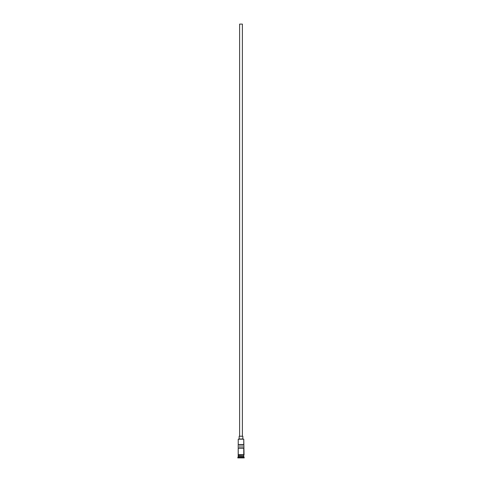 <?xml version="1.0" encoding="UTF-8"?>
<svg xmlns="http://www.w3.org/2000/svg" width="482" height="482" viewBox="0 0 482 482"><rect width="100%" height="100%" fill="white"/><g stroke="black" fill="none" stroke-linecap="round" stroke-linejoin="round"><path stroke-width="0.72" d="M243.765 439.186L238.235 439.186L243.765 439.186L238.235 439.186L238.186 455.135L244.043 454.906L238.186 454.671L238.235 457.255L237.771 457.713L244.229 457.713L243.765 457.255L238.235 457.255L243.765 457.255L243.765 455.135L243.675 456.147L238.235 456.056L243.765 456.056L238.235 456.056L238.235 455.135L244.043 454.906L243.765 439.186L242.826 439L242.844 436.234L239.156 436.234L239.156 439L242.826 439L242.844 436.234L239.156 436.234L239.156 439L238.235 439.186L238.235 454.671L243.759 454.671L243.765 439.186M242.386 436.234L242.386 24.1L239.614 24.1L239.614 436.234L239.614 24.1L242.386 24.1L242.386 436.234M238.289 444.531L243.711 444.531L243.711 448.218L238.289 448.218L238.289 444.531L243.711 444.531L239.988 444.531L239.988 448.218L239.988 444.531L238.289 444.531L238.289 448.218L243.711 448.218L243.711 444.531M238.325 456.243L243.765 456.334L238.325 456.243M244.229 457.9L237.771 457.713L244.229 457.9L237.771 457.9L238.235 456.334L243.765 456.334L244.229 457.9M242.012 448.218L242.012 444.531L242.012 448.218"/></g></svg>
